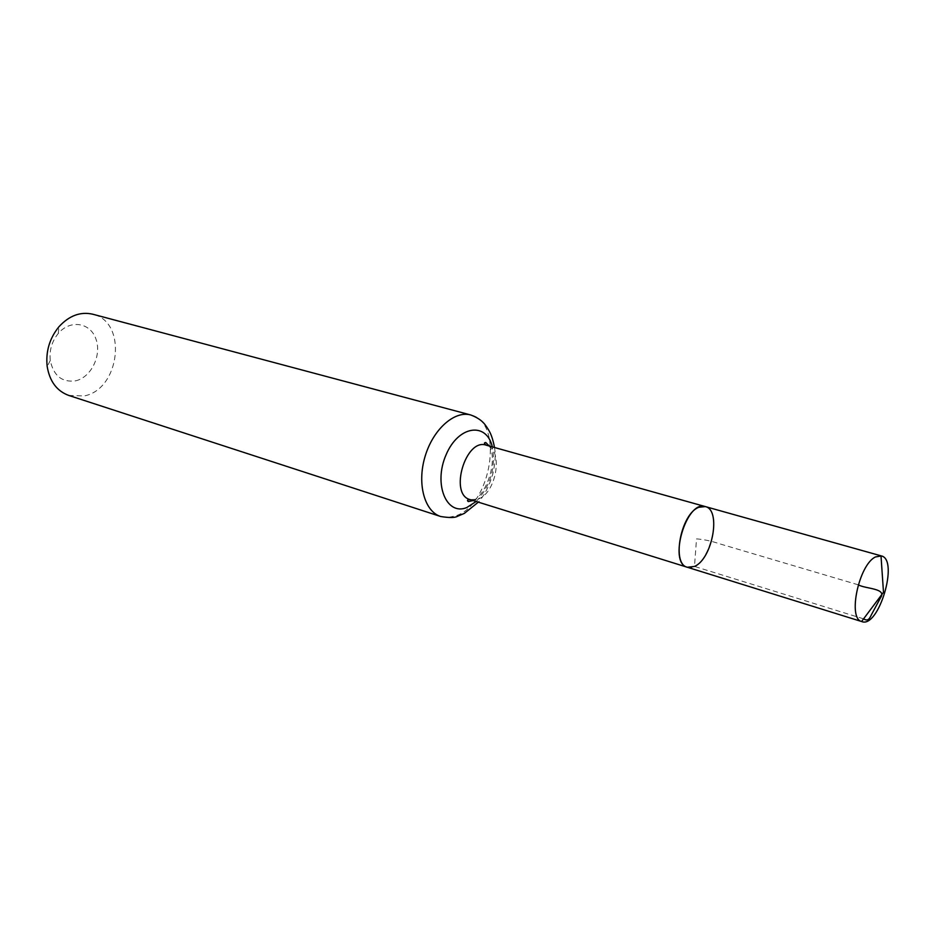 <?xml version="1.0" encoding="UTF-8"?>
<svg xmlns="http://www.w3.org/2000/svg" width="935" height="935" viewBox="0 0 935 935"><rect width="100%" height="100%" fill="white"/><g stroke="black" fill="none" stroke-linecap="round" stroke-linejoin="round"><path stroke-width="0.7" stroke-dasharray="4.67 3.51" d="M75.548 380.837C91.127 377.506 101.915 355.358 95.978 339.125C90.496 322.598 70.254 319.186 58.274 333.456C51.857 341.368 49.193 350.391 50.268 360.524C53.611 375.823 62.049 382.602 75.548 380.837M68.722 395.423L84.092 395.961C120.229 389.346 127.768 321.733 92.74 314.207M687.354 567.264C706.404 574.546 725.244 510.826 705.306 506.583M863.578 618.853L694.483 566.423L696.528 538.899C703.623 539.355 711.628 541.084 720.523 544.077L858.26 584.819M470.095 499.594L477.715 499.22C496.695 493.481 503.825 448.8 486.188 445.165M440.712 516.517L448.052 517.487L455.777 515.84C491.623 504.666 504.374 421.814 470.749 414.976M476.195 501.487C490.524 485.931 495.912 467.734 492.348 446.895M494.498 447.491C495.819 454.048 495.269 462.825 492.862 473.823C489.239 486.083 484.388 495.527 478.323 502.153M473.145 500.541C486.621 494.907 498.156 459.716 489.274 446.03M50.268 360.524L47.182 366.508M58.274 333.456L58.94 326.747"/><path stroke-width="1.4" d="M694.483 566.423L687.354 567.264C667.777 562.999 686.559 499.5 705.306 506.583C721.493 509.68 712.435 559.048 694.483 566.423M440.712 516.517C424.513 511.562 416.87 483.816 425.016 456.666C432.952 429.434 454.457 410.325 470.749 414.976L92.74 314.207C80.457 311.425 69.178 315.609 58.94 326.747C49.508 338.376 45.593 351.63 47.182 366.508C49.707 381.433 56.895 391.075 68.722 395.423L440.712 516.517C449.478 517.896 455.065 517.826 457.449 516.307L464.333 513.409L478.323 502.153M489.274 446.03L485.779 442.524C483.851 442.699 483.991 443.576 486.188 445.165L705.306 506.583L698.889 507.261C680.832 513.689 671.26 564.144 687.354 567.264L861.579 621.518C847.484 618.315 858.926 564.611 875.464 556.956L881.331 555.916C899.178 559.481 878.806 628.343 861.895 621.623M858.26 584.819C865.752 589.038 887.303 588.185 880.49 597.886L872.308 613.079C870.158 616.586 869.106 622.359 863.578 618.853M486.188 445.165C465.63 437.779 448.823 494.592 470.095 499.594L687.354 567.264M492.348 446.895C486.539 421.533 458.29 425.46 446.042 454.889C433.221 483.991 446.427 515.98 466.658 507.6L476.195 501.487M470.749 414.976C482.589 419.418 485.3 425.25 486.574 426.734C487.883 429.317 491.705 432.519 494.498 447.491M470.095 499.594C467.383 499.722 466.787 500.389 468.306 501.581L473.145 500.541M705.306 506.583L881.331 555.916M861.579 621.518L883.493 592.287L881.004 555.834"/></g></svg>
